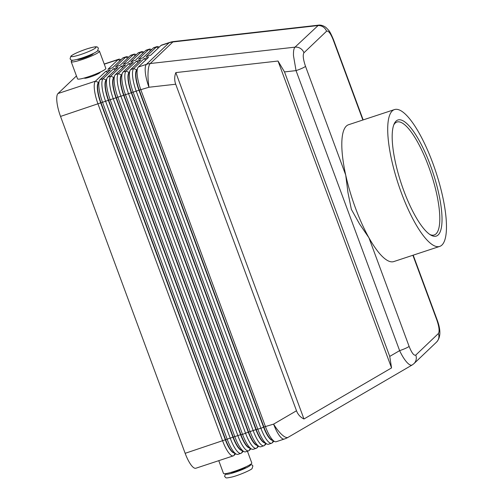 <?xml version="1.0" encoding="UTF-8"?>
<svg xmlns="http://www.w3.org/2000/svg" width="503" height="503" viewBox="0 0 503 503"><rect width="100%" height="100%" fill="white"/><g stroke="black" fill="none" stroke-linecap="round" stroke-linejoin="round"><path stroke-width="0.75" d="M333.439 39.555C331.137 34.103 329.49 30.953 328.503 30.111L325.919 27.432C322.197 24.697 318.864 25.012 318.5 25.163L295.003 47.15C293.827 48.382 293.324 51.249 293.494 55.751L296.041 70.615A8.381 1.037 -20.3 0 0 301.989 68.32A8.381 1.037 -20.3 0 0 305.516 66.346C303.177 59.448 302.649 54.921 303.95 52.771L326.56 31.217C328.358 30.419 330.584 33.317 333.238 39.926A8.381 1.037 -20.3 0 0 333.445 39.548L363.172 119.909M284.503 71.916L296.041 70.615L399.627 350.641C401.972 355.634 404.399 359.538 406.908 362.342C409.153 364.769 410.907 365.65 412.158 364.989L413.894 363.688A8.381 7.991 -133.6 0 0 413.906 363.675A8.381 7.991 -133.6 0 0 415.88 360.588A8.381 7.991 -133.6 0 0 415.78 355.087C413.982 355.885 411.756 352.987 409.102 346.378A8.381 1.037 159.7 0 1 405.575 348.346A8.381 1.037 159.7 0 1 399.627 350.641L389.737 356.407L391.548 367.919L303.963 418.986C300.442 417.32 297.952 414.579 296.506 410.769L175.71 84.221C174.327 80.379 174.371 76.506 175.83 72.595L278.033 61.033L284.503 71.916L389.737 356.407M120.927 59.782L120.475 59.53A20.107 5.508 71.7 0 0 118.727 59.235A20.107 5.508 71.7 0 0 118.104 59.612L107.894 69.345L112.483 67.83L122.694 58.097A20.107 5.508 -108.3 0 1 123.317 57.719L126.379 56.707A20.107 5.508 71.7 0 0 125.756 57.09L115.545 66.824L120.135 65.308L130.346 55.575A20.107 5.508 -108.3 0 1 130.969 55.192L134.031 54.179A20.107 5.508 71.7 0 0 133.408 54.563L123.197 64.296L127.787 62.781L137.998 53.048A20.107 5.508 -108.3 0 1 138.621 52.664L141.683 51.658A20.107 5.508 71.7 0 0 141.06 52.035L130.849 61.775L135.439 60.259L145.65 50.52A20.107 5.508 -108.3 0 1 146.272 50.143L149.334 49.131A20.107 5.508 71.7 0 0 148.712 49.514L138.501 59.247L143.091 57.732L153.308 47.999A20.107 5.508 -108.3 0 1 153.924 47.615L156.986 46.603A20.107 5.508 71.7 0 0 156.364 46.986L146.153 56.72L150.743 55.204L160.96 45.471A20.107 5.508 -108.3 0 1 161.576 45.094L169.668 42.422A20.107 5.508 -108.3 0 0 169.052 42.805A20.107 19.177 46.4 0 1 170.932 42.29A20.107 19.177 46.4 0 1 172.869 41.969L317.613 25.596A8.381 7.991 46.4 0 1 323.014 26.854A8.381 7.991 46.4 0 1 326.56 31.217M115.325 69.892L113.357 68.911L103.14 78.644A20.107 5.508 71.7 0 0 102.078 87.076A20.107 5.508 71.7 0 0 105.687 101.531L230.305 438.409A20.107 5.508 71.7 0 0 236.485 450.424A20.107 5.508 71.7 0 0 240.981 453.335L237.925 454.347A20.107 5.508 -108.3 0 1 236.171 454.046L233.499 452.562A17.762 4.867 -108.3 0 1 231.072 450.254A17.762 4.867 -108.3 0 1 225.614 439.641L100.996 102.763A17.762 4.867 -108.3 0 1 97.802 89.993A17.762 4.867 -108.3 0 1 98.211 83.341L99.475 80.555A20.107 5.508 -108.3 0 1 100.084 79.65L110.295 69.917L105.705 71.432L95.488 81.165A20.107 5.508 71.7 0 0 94.426 89.597A20.107 5.508 71.7 0 0 98.035 104.052L222.653 440.936A20.107 5.508 71.7 0 0 228.827 452.945A20.107 5.508 71.7 0 0 233.329 455.863A20.107 5.508 71.7 0 0 233.952 455.479L235.718 453.794M236.171 454.046A20.107 5.508 -108.3 0 1 233.423 451.43A20.107 5.508 -108.3 0 1 227.243 439.421L102.631 102.537A20.107 5.508 -108.3 0 1 99.016 88.082A20.107 5.508 -108.3 0 1 99.475 80.555M98.588 82.505L95.488 81.165L57.99 93.539A20.107 5.508 71.7 0 0 56.927 101.971A20.107 5.508 71.7 0 0 60.536 116.426L100.688 102.864L225.306 439.741A17.762 4.867 71.7 0 0 230.764 450.355A17.762 4.867 71.7 0 0 234.279 452.996M106.24 79.977L106.095 80.122A17.762 4.867 71.7 0 0 105.152 87.566A17.762 4.867 71.7 0 0 108.34 100.336L232.958 437.214L185.154 453.31A20.107 5.508 71.7 0 0 191.335 465.319A20.107 5.508 71.7 0 0 195.83 468.236L233.329 455.863M98.538 82.611L98.443 82.643A17.762 4.867 71.7 0 0 97.5 90.094A17.762 4.867 71.7 0 0 100.688 102.864L108.648 100.235A17.762 4.867 -108.3 0 1 105.454 87.465A17.762 4.867 -108.3 0 1 105.863 80.813L107.126 78.028A20.107 5.508 -108.3 0 1 107.736 77.129L117.947 67.396L113.357 68.911M145.933 59.794L143.965 58.807L133.754 68.54A20.107 5.508 71.7 0 0 132.685 76.972A20.107 5.508 71.7 0 0 136.3 91.427L260.919 428.311A20.107 5.508 71.7 0 0 267.093 440.32A20.107 5.508 71.7 0 0 271.595 443.237L268.533 444.243A20.107 5.508 -108.3 0 1 266.785 443.948A20.107 5.508 -108.3 0 1 264.031 441.332A20.107 5.508 -108.3 0 1 257.857 429.317L133.238 92.439A20.107 5.508 -108.3 0 1 129.623 77.984A20.107 5.508 -108.3 0 1 130.082 70.451A20.107 5.508 -108.3 0 1 130.692 69.552L140.903 59.819L136.313 61.335L126.102 71.068A20.107 5.508 71.7 0 0 125.033 79.499A20.107 5.508 71.7 0 0 128.649 93.954L253.267 430.832A20.107 5.508 71.7 0 0 259.441 442.847A20.107 5.508 71.7 0 0 263.943 445.759A20.107 5.508 71.7 0 0 264.565 445.381L266.332 443.696M296.506 410.769L273.601 424.123A20.107 5.508 -108.3 0 0 279.775 436.139A20.107 5.508 -108.3 0 0 284.277 439.05L276.185 441.722A20.107 5.508 -108.3 0 1 274.437 441.42A20.107 5.508 -108.3 0 1 271.683 438.805A20.107 5.508 -108.3 0 1 265.509 426.796L140.89 89.911A20.107 5.508 -108.3 0 1 137.281 75.456A20.107 5.508 -108.3 0 1 137.74 67.93A20.107 5.508 -108.3 0 1 138.344 67.025L148.555 57.292L143.965 58.807M263.943 445.759L260.881 446.771A20.107 5.508 -108.3 0 1 259.127 446.469A20.107 5.508 -108.3 0 1 256.379 443.86A20.107 5.508 -108.3 0 1 250.205 431.844L125.587 94.966A20.107 5.508 -108.3 0 1 121.971 80.505A20.107 5.508 -108.3 0 1 122.43 72.979A20.107 5.508 -108.3 0 1 123.04 72.074L133.251 62.341L128.661 63.856L118.45 73.589A20.107 5.508 71.7 0 0 117.381 82.02A20.107 5.508 71.7 0 0 120.997 96.482L245.609 433.36A20.107 5.508 71.7 0 0 251.789 445.375A20.107 5.508 71.7 0 0 256.291 448.286A20.107 5.508 71.7 0 0 256.914 447.903L258.68 446.218M256.291 448.286L253.229 449.298A20.107 5.508 -108.3 0 1 251.475 448.997A20.107 5.508 -108.3 0 1 248.727 446.381A20.107 5.508 -108.3 0 1 242.553 434.372L117.935 97.488A20.107 5.508 -108.3 0 1 114.319 83.033A20.107 5.508 -108.3 0 1 114.778 75.5A20.107 5.508 -108.3 0 1 115.388 74.601L125.599 64.868L121.009 66.383L110.798 76.116A20.107 5.508 71.7 0 0 109.729 84.548A20.107 5.508 71.7 0 0 113.345 99.003L237.957 435.887A20.107 5.508 71.7 0 0 244.137 447.896A20.107 5.508 71.7 0 0 248.639 450.814A20.107 5.508 71.7 0 0 249.255 450.43L251.022 448.745M248.639 450.814L245.577 451.82A20.107 5.508 -108.3 0 1 243.823 451.524A20.107 5.508 -108.3 0 1 241.075 448.909A20.107 5.508 -108.3 0 1 234.895 436.893L110.283 100.015A20.107 5.508 -108.3 0 1 106.667 85.56A20.107 5.508 -108.3 0 1 107.126 78.028M243.823 451.524L241.151 450.034A17.762 4.867 -108.3 0 1 238.724 447.727A17.762 4.867 -108.3 0 1 233.266 437.113L108.648 100.235L115.998 97.808L240.61 434.693A17.762 4.867 71.7 0 0 246.068 445.3A17.762 4.867 71.7 0 0 249.582 447.947M251.475 448.997L248.803 447.513A17.762 4.867 -108.3 0 1 246.376 445.199A17.762 4.867 -108.3 0 1 240.918 434.592L232.958 437.214A17.762 4.867 71.7 0 0 238.416 447.827A17.762 4.867 71.7 0 0 241.93 450.468M121.55 74.928L121.399 75.066A17.762 4.867 71.7 0 0 120.456 82.517A17.762 4.867 71.7 0 0 123.65 95.287L248.262 432.165L242.553 434.372L240.918 434.592L116.3 97.708A17.762 4.867 -108.3 0 1 113.112 84.938A17.762 4.867 -108.3 0 1 113.515 78.286L114.778 75.5M113.898 77.449L113.747 77.594A17.762 4.867 71.7 0 0 112.804 85.038A17.762 4.867 71.7 0 0 115.998 97.808L123.952 95.186A17.762 4.867 -108.3 0 1 120.764 82.417A17.762 4.867 -108.3 0 1 121.166 75.764L122.43 72.979M259.127 446.469L256.455 444.985A17.762 4.867 -108.3 0 1 254.028 442.678A17.762 4.867 -108.3 0 1 248.57 432.064L123.952 95.186L131.302 92.759L255.92 429.644A17.762 4.867 71.7 0 0 261.371 440.251A17.762 4.867 71.7 0 0 264.892 442.892M266.785 443.948L264.106 442.458A17.762 4.867 -108.3 0 1 261.679 440.15A17.762 4.867 -108.3 0 1 256.222 429.543L248.262 432.165A17.762 4.867 71.7 0 0 253.719 442.778A17.762 4.867 71.7 0 0 257.234 445.419M136.854 69.873L136.703 70.018A17.762 4.867 71.7 0 0 135.76 77.468A17.762 4.867 71.7 0 0 138.954 90.232L263.572 427.116L260.919 428.311L256.222 429.543L131.61 92.659A17.762 4.867 -108.3 0 1 128.416 79.889A17.762 4.867 -108.3 0 1 128.818 73.237L130.082 70.451M129.202 72.401L129.051 72.545A17.762 4.867 71.7 0 0 128.108 79.99A17.762 4.867 71.7 0 0 131.302 92.759L139.262 90.131A17.762 4.867 -108.3 0 1 136.068 77.361A17.762 4.867 -108.3 0 1 136.47 70.716L137.74 67.93M274.437 441.42L271.758 439.936A17.762 4.867 -108.3 0 1 269.331 437.623A17.762 4.867 -108.3 0 1 263.874 427.016L139.262 90.131L148.982 87.245L175.71 84.221M412.158 364.989L288.106 437.327A20.107 5.898 59.8 0 1 282.277 435.013A20.107 5.898 59.8 0 1 273.601 424.123L263.572 427.116A17.762 4.867 71.7 0 0 269.023 437.729A17.762 4.867 71.7 0 0 272.544 440.37M245.829 466.866A8.381 1.037 159.7 0 1 245.753 466.941A8.381 1.037 159.7 0 1 238.29 470.5A8.381 1.037 159.7 0 1 230.544 472.518M218.767 460.666L223.495 473.449A15.084 1.867 -20.3 0 0 234.36 471.342A15.084 1.867 -20.3 0 0 251.789 462.986L247.432 451.21M100.078 72.18L100.116 72.281A8.381 1.037 159.7 0 1 99.908 72.665A8.381 1.037 159.7 0 1 91.515 76.557A8.381 1.037 159.7 0 1 84.397 78.097L84.359 77.99M77.462 59.348L77.475 59.379A8.381 1.037 -20.3 0 0 83.511 58.21A8.381 1.037 -20.3 0 0 92.986 53.947A8.381 1.037 -20.3 0 0 93.193 53.563L93.181 53.532M99.481 51.243L105.825 68.395A15.084 1.867 159.7 0 1 88.396 76.758A15.084 1.867 159.7 0 1 77.531 78.864L71.187 61.706A15.084 1.867 -20.3 0 0 82.052 59.599A15.084 1.867 -20.3 0 0 99.481 51.243A15.084 1.867 -20.3 0 0 97.387 51.048M72.652 60.197A15.084 1.867 -20.3 0 0 71.187 61.706M439.666 246.432L393.755 261.585A72.061 19.743 -108.3 0 1 368.919 237.749L359.595 224.055L351.346 209.355L347.963 192.605L345.699 174.975A72.061 19.743 -108.3 0 1 348.592 124.719L394.503 109.572A72.061 19.743 -108.3 0 1 432.769 163.054A72.061 19.743 -108.3 0 1 439.666 246.432A72.061 19.743 -108.3 0 1 401.407 192.951A72.061 19.743 -108.3 0 1 394.503 109.572M409.102 346.378L368.919 237.749A72.061 19.743 -108.3 0 1 355.489 208.104A72.061 19.743 -108.3 0 1 345.699 174.975L305.516 66.346M430.392 165.317A61.133 16.75 -108.3 0 1 430.92 235.146A61.133 16.75 -108.3 0 1 403.783 190.681A61.133 16.75 -108.3 0 1 394.195 123.845A61.133 16.75 -108.3 0 1 430.392 165.317M393.761 124.907A59.461 16.291 -108.3 0 1 396.924 122.04A59.461 16.291 -108.3 0 1 428.499 166.172A59.461 16.291 -108.3 0 1 434.19 234.97A59.461 16.291 -108.3 0 1 429.946 234.549M271.595 443.237A20.107 5.508 71.7 0 0 272.217 442.854L273.984 441.169M138.281 62.315L136.313 61.335M130.629 64.843L128.661 63.856M122.977 67.371L121.009 66.383M240.981 453.335A20.107 5.508 71.7 0 0 241.603 452.958L243.37 451.273M57.99 93.539L76.456 75.947M107.673 72.419L105.705 71.432M185.154 453.31L60.536 116.426M159.193 47.156L158.741 46.905A20.107 5.508 71.7 0 0 156.986 46.603M151.535 49.684L151.089 49.432A20.107 5.508 71.7 0 0 149.334 49.131M143.883 52.205L143.43 51.954A20.107 5.508 71.7 0 0 141.683 51.658M136.231 54.733L135.779 54.481A20.107 5.508 71.7 0 0 134.031 54.179M128.579 57.26L128.127 57.009A20.107 5.508 71.7 0 0 126.379 56.707M303.963 418.986L175.83 72.595M391.548 367.919L278.033 61.033M413.202 255.166L437.032 319.575A8.381 1.037 159.7 0 1 436.824 319.958C439.169 326.856 439.691 331.383 438.39 333.533A8.381 7.991 46.4 0 1 438.49 339.035A8.381 7.991 46.4 0 1 436.522 342.122A8.381 7.991 46.4 0 1 436.51 342.134L413.906 363.675M250.085 464.646A13.241 1.641 159.7 0 1 250.192 465.476A13.241 1.641 159.7 0 1 235.561 472.097A13.241 1.641 159.7 0 1 225.872 473.6M95.696 47.804A13.241 1.641 159.7 0 1 80.719 54.538A13.241 1.641 159.7 0 1 71.514 55.783A13.241 1.641 159.7 0 1 86.485 49.049A13.241 1.641 159.7 0 1 95.696 47.804M333.238 39.926L362.864 120.01M438.39 333.533L415.78 355.087M303.95 52.771A8.381 7.991 -133.6 0 0 300.404 48.407A8.381 7.991 -133.6 0 0 295.003 47.15L150.252 63.523A20.107 4.898 83.5 0 0 148.071 72.199A20.107 4.898 83.5 0 0 148.982 87.245A20.107 5.508 -108.3 0 1 145.367 72.79A20.107 5.508 -108.3 0 1 146.436 64.359L138.344 67.025M160.96 45.471L169.052 42.805L146.436 64.359A20.107 19.177 -133.6 0 1 148.322 63.843A20.107 19.177 -133.6 0 1 150.252 63.523L172.869 41.969A20.107 4.898 83.5 0 1 173.711 41.535A20.107 20.107 0 0 0 169.668 42.422M106.196 80.084L103.14 78.644L100.084 79.65M113.848 77.563L110.798 76.116L107.736 77.129M121.5 75.035L118.45 73.589L115.388 74.601M129.152 72.507L126.102 71.068L123.04 72.074M136.803 69.986L133.754 68.54L130.692 69.552M412.894 255.266L436.824 319.958M273.198 440.735L272.217 442.854M265.546 443.256L264.565 445.381M257.888 445.784L256.914 447.903M250.236 448.305L249.255 450.43M241.603 452.958L242.584 450.833M153.308 47.999L156.364 46.986L158.332 47.974M145.65 50.52L148.712 49.514L150.68 50.495M137.998 53.048L141.06 52.035L143.028 53.022M130.346 55.575L133.408 54.563L135.376 55.55M122.694 58.097L125.756 57.09L127.724 58.071M104.266 64.183L118.104 59.612L120.072 60.599M233.952 455.479L234.932 453.36M413.554 363.996A8.381 7.991 -133.6 0 0 413.894 363.688M225.589 473.644L224.59 476.41C226.444 478.026 224.571 478.516 232.015 477.001C239.591 475.159 251.846 469.607 252.104 468.526L252.883 465.948L252.179 465.011L250.324 464.495M70.093 58.744L70.873 56.166C73.193 54.205 78.55 51.778 86.944 48.879C96.651 46.031 97.312 46.364 98.381 48.275L97.601 50.853C95.281 52.815 89.924 55.242 81.53 58.141C71.822 60.989 71.162 60.656 70.093 58.744M118.727 59.235L104.209 64.026M318.5 25.163L173.711 41.535M437.025 319.581C440.986 329.999 440.817 337.519 436.503 342.134M284.277 439.05A20.107 20.107 0 0 0 288.106 437.327"/></g></svg>
